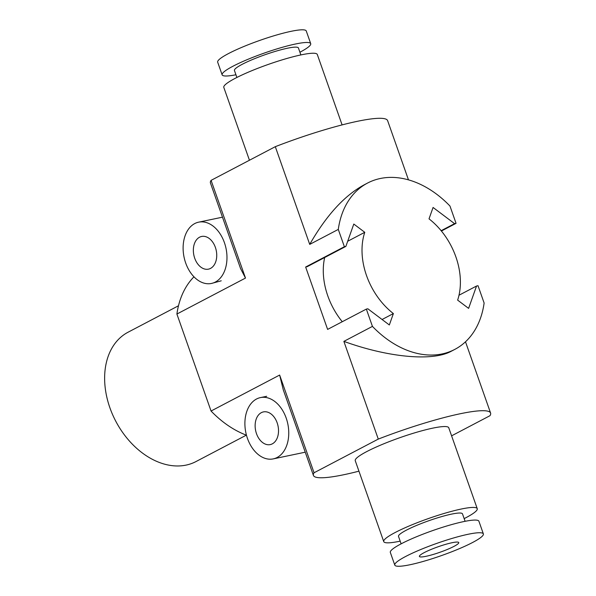 <?xml version="1.0" encoding="UTF-8"?>
<svg xmlns="http://www.w3.org/2000/svg" width="596" height="596" viewBox="0 0 596 596"><rect width="100%" height="100%" fill="white"/><g stroke="black" fill="none" stroke-linecap="round" stroke-linejoin="round"><path stroke-width="0.89" d="M468.605 308.378L476.539 286.028L478.029 285.715L484.123 303.021A93.915 67.206 -117.7 0 1 454.822 349.39A93.915 67.206 -117.7 0 1 372.44 326.392L366.346 309.093L367.836 308.78L389.337 324.969L393.382 313.57A62.61 44.804 -117.7 0 1 364.767 232.306L353.8 224.051L345.866 246.401L344.376 246.714L338.29 229.415A93.915 67.206 -117.7 0 1 367.59 183.039A93.915 67.206 -117.7 0 1 449.965 206.037L456.059 223.336L454.569 223.649L433.068 207.46L429.023 218.859A62.61 44.804 -117.7 0 1 457.639 300.123L468.605 308.378M367.59 183.039L363.843 185.006C344.302 195.719 326.265 215.514 309.719 244.39L338.29 229.415M454.569 223.649L441.137 230.697M456.059 223.336L441.405 231.025M372.44 326.392L343.87 341.374L378.281 439.088L314.055 472.77L279.643 375.055L211.051 411.024L176.9 314.04L245.492 278.071L211.081 180.364L275.307 146.676L309.719 244.39M366.346 309.093L327.614 329.402L305.644 267.023L344.376 246.714M476.539 286.028L459.002 295.229M451.597 435.832L489.964 415.71A93.915 13.06 -19.4 0 0 490.59 413.043L465.498 341.791M393.382 313.57L382.081 319.501M364.767 232.306L347.691 241.261M342.268 321.721A62.61 44.804 -117.7 0 1 324.671 257.517M345.866 246.401L307.134 266.71L305.644 267.023M408.469 179.85L387.616 120.638A93.915 13.06 160.6 0 0 275.307 146.676M211.081 180.364A93.915 13.06 160.6 0 0 210.455 183.032L240.583 268.595L245.492 278.071M211.051 411.024A93.915 67.206 62.3 0 0 246.468 435.207M358.941 471.168A93.915 13.06 -19.4 0 1 313.429 475.437L283.294 389.873L279.643 375.055M343.87 341.374C388.115 357.444 432.361 361.563 451.075 351.349L454.822 349.39M378.281 439.088A93.915 13.06 -19.4 0 1 490.59 413.043M210.537 268.401A16.695 11.428 78.2 0 1 208.466 269.146A16.695 11.428 78.2 0 1 193.856 255.148A16.695 11.428 78.2 0 1 201.627 236.463A16.695 11.428 78.2 0 1 215.856 248.912A16.695 11.428 78.2 0 1 210.537 268.401M221.235 280.805L211.461 283.45A31.305 21.426 78.2 0 1 184.067 257.196A31.305 21.426 78.2 0 1 198.632 222.166A31.305 21.426 78.2 0 1 225.31 245.5A31.305 21.426 78.2 0 1 215.342 282.05A31.305 21.426 78.2 0 1 211.461 283.45M272.32 443.849A16.695 11.428 78.2 0 1 270.249 444.594A16.695 11.428 78.2 0 1 255.639 430.595A16.695 11.428 78.2 0 1 263.41 411.91A16.695 11.428 78.2 0 1 277.639 424.352A16.695 11.428 78.2 0 1 272.32 443.849M277.125 457.49A31.305 21.426 78.2 0 1 273.244 458.89A31.305 21.426 78.2 0 1 245.85 432.644A31.305 21.426 78.2 0 1 260.415 397.607A31.305 21.426 78.2 0 1 287.093 420.947A31.305 21.426 78.2 0 1 277.125 457.49M193.961 276.797A93.915 67.206 62.3 0 0 176.9 314.04M313.429 475.437A93.915 13.06 -19.4 0 1 314.055 472.77M246.334 435.155L195.95 461.58A73.047 52.269 -117.7 0 1 186.049 465.111A73.047 52.269 -117.7 0 1 112.569 414.563A73.047 52.269 -117.7 0 1 128.103 332.195L178.487 305.77M464.157 518.617A49.565 6.891 160.6 0 0 477.247 508.671L448.758 427.779A49.565 6.891 160.6 0 0 399.715 437.74A49.565 6.891 160.6 0 0 355.253 460.701L383.742 541.6A49.565 6.891 160.6 0 0 389.873 542.762A49.565 6.891 160.6 0 0 400.177 541.146M401.13 543.835L398.508 536.4A33.912 4.716 -19.4 0 1 428.934 520.688A33.912 4.716 -19.4 0 1 462.489 513.871L465.103 521.306M477.247 508.671A49.565 6.891 160.6 0 0 428.204 518.632A49.565 6.891 160.6 0 0 383.742 541.6M421.975 556.925A20.867 2.905 -19.4 0 1 419.39 556.44A20.867 2.905 -19.4 0 1 438.112 546.77A20.867 2.905 -19.4 0 1 458.764 542.576A20.867 2.905 -19.4 0 1 444.609 550.548A20.867 2.905 -19.4 0 1 421.975 556.925M400.594 566.2A46.957 6.534 160.6 0 0 451.522 551.859A46.957 6.534 160.6 0 0 483.371 533.904A46.957 6.534 160.6 0 0 436.905 543.343A46.957 6.534 160.6 0 0 394.79 565.105A46.957 6.534 160.6 0 0 400.594 566.2M483.371 533.904L478.908 521.239A46.957 6.534 160.6 0 0 432.45 530.671A46.957 6.534 160.6 0 0 390.328 552.432L394.79 565.105M249.448 160.242L223.798 87.396A49.565 6.891 -19.4 0 1 268.26 64.435A49.565 6.891 -19.4 0 1 317.296 54.474L342.104 124.907M235.941 74.768A46.957 6.534 -19.4 0 1 222.137 74.835L217.674 62.163A46.957 6.534 -19.4 0 1 259.796 40.409A46.957 6.534 -19.4 0 1 306.255 30.97L310.717 43.642A46.957 6.534 -19.4 0 1 299.915 52.232M222.137 74.835A46.957 6.534 -19.4 0 1 264.259 53.081A46.957 6.534 -19.4 0 1 310.717 43.642M236.888 77.458L234.437 70.507A33.912 4.716 -19.4 0 1 264.862 54.787A33.912 4.716 -19.4 0 1 298.417 47.971L300.868 54.929M222.479 217.175L198.632 222.166M266.688 396.295L260.415 397.607M305.241 452.193L273.244 458.89"/></g></svg>
